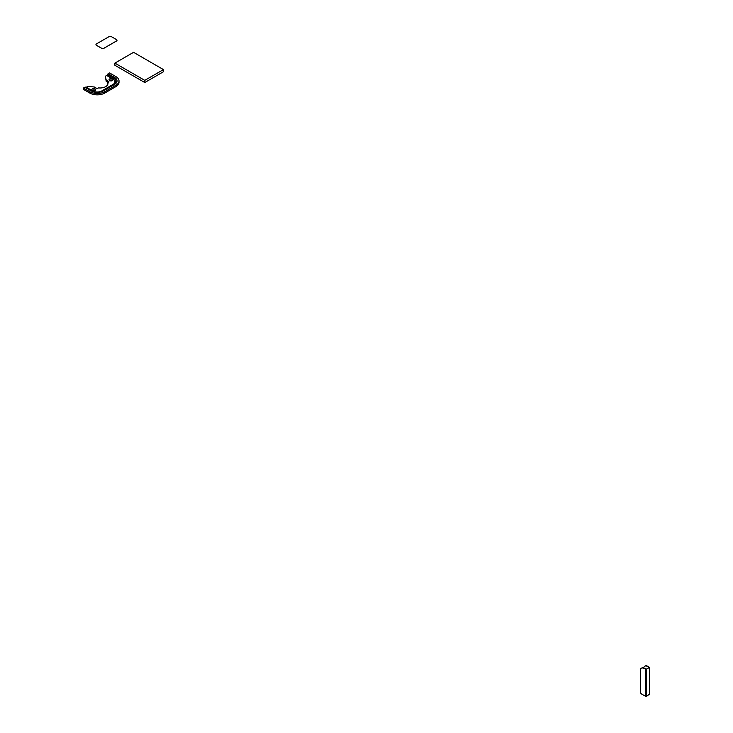 <?xml version="1.0" encoding="UTF-8"?>
<svg xmlns="http://www.w3.org/2000/svg" width="733" height="733" viewBox="0 0 733 733"><rect width="100%" height="100%" fill="white"/><g stroke="black" fill="none" stroke-linecap="round" stroke-linejoin="round"><path stroke-width="1.1" d="M644.014 668.459A5.287 3.051 -120 0 0 641.375 668.203A5.287 3.051 -120 0 0 640.285 670.622L640.285 691.64A1.979 1.145 -120 0 0 641.677 694.059L645.645 696.35L645.645 669.403L644.316 668.285A5.287 3.051 60 0 0 641.677 668.029L641.375 668.203M644.967 666.132A5.287 3.051 60 0 1 645.113 666.04A5.287 3.051 60 0 1 647.752 666.306L649.145 667.516L646.277 669.229L644.316 668.285M647.45 666.48A5.287 3.051 -120 0 0 644.811 666.215A5.287 3.051 -120 0 0 643.757 668.02M647.752 666.306L649.566 667.516L645.645 669.403M649.374 694.197L646.57 696.35L645.645 696.35M92.147 90.416A1.979 1.145 180 0 1 95.354 90.416M104.727 93.064L104.727 91.717L115.933 85.239A10.564 6.102 0 0 0 119.021 80.932L119.021 82.279A10.564 6.102 0 0 1 115.933 86.586L104.727 93.064A10.564 6.102 180 0 1 89.783 93.064L83.434 89.389L83.434 88.042L84.836 87.236A1.319 0.76 -60 0 1 85.495 87.172A1.319 0.76 -60 0 1 85.578 87.236L91.744 90.8M85.807 87.355A1.319 0.76 120 0 0 86.329 87.236L87.722 86.43L94.264 86.97L96.875 88.482L98.616 87.905A7.926 4.572 180 0 0 107.98 83.406A7.926 4.572 180 0 0 107.843 82.582L108.988 81.794L106.221 80.071L106.221 81.409L105.286 76.296L106.221 80.071M107.843 82.582L107.843 83.919A7.926 4.572 180 0 1 107.888 84.084M108.044 82.463L106.221 81.409M109.428 80.447A1.979 1.145 180 0 1 112.625 80.447M119.021 80.932A10.564 6.102 0 0 0 115.933 76.617L109.584 72.952L108.182 73.758A1.319 0.76 120 0 0 107.43 74.619A1.319 0.76 -60 0 1 106.688 75.481L105.286 76.296M110.17 80.804A1.979 1.145 180 0 1 109.043 79.769A1.979 1.145 180 0 1 110.591 78.651A1.979 1.145 180 0 1 112.818 79.274A1.979 1.145 180 0 1 113.01 79.769A1.979 1.145 180 0 1 110.17 80.804M104.727 91.717A10.564 6.102 180 0 1 89.783 91.717L83.434 88.042M95.537 89.252A1.979 1.145 180 0 1 95.73 89.747A1.979 1.145 180 0 1 92.899 90.773A1.979 1.145 180 0 1 91.772 89.747A1.979 1.145 180 0 1 93.311 88.629A1.979 1.145 180 0 1 95.537 89.252M95.959 44.594L95.959 44.631A1.668 0.962 0 0 0 95.959 44.631A1.668 0.962 0 0 0 96.444 45.309L101.566 48.268A1.668 0.962 0 0 0 103.921 48.268L116.51 41.002A1.668 0.962 0 0 0 116.996 40.315A1.668 0.962 0 0 0 116.996 40.306L116.996 40.288A1.668 0.962 0 0 0 116.51 39.6L111.389 36.65A1.668 0.962 0 0 0 109.034 36.65L96.444 43.916A1.668 0.962 0 0 0 95.959 44.594A1.668 0.962 0 0 0 96.444 45.281L101.566 48.231A1.668 0.962 0 0 0 103.921 48.231L116.51 40.966A1.668 0.962 0 0 0 116.996 40.288M144.768 80.364L144.768 82.527L163.45 71.742L163.45 69.589L144.768 80.364L114.879 63.111L133.562 52.327L163.45 69.589M144.768 82.527L114.879 65.274L114.879 63.111M649.374 694.728L649.374 667.781M646.57 696.35L646.57 669.403M103.326 90.901A8.585 4.957 180 0 1 91.185 90.901A1.319 0.76 -60 0 1 91.845 90.837C95.446 92.523 99.056 92.523 102.666 90.837A1.319 0.76 -120 0 1 103.326 90.901L114.531 84.432A8.585 4.957 0 0 0 114.531 77.423L108.182 73.758M114.531 77.423A1.319 0.76 120 0 0 113.78 78.284L107.43 74.619M113.954 84.332A7.532 4.343 0 0 0 114.843 83.663A7.532 4.343 0 0 0 113.78 78.284A1.319 0.76 -60 0 1 113.038 79.155L106.688 75.481M113.697 84.497A1.319 0.76 60 0 1 113.038 84.432A6.469 3.738 0 0 0 113.038 79.155M114.531 84.432A1.319 0.76 -120 0 0 113.872 84.368A1.319 0.76 -120 0 0 113.78 84.432L102.757 90.8M115.933 86.586L115.933 85.239M102.308 91.029A1.319 0.76 60 0 1 101.832 90.901L113.038 84.432M114.843 83.663L102.666 90.837A1.319 0.76 -120 0 0 102.574 90.901A7.532 4.343 180 0 1 91.927 90.901A1.319 0.76 -60 0 0 91.845 90.837L85.495 87.172M89.783 93.064L89.783 91.717M101.832 90.901A6.469 3.738 180 0 1 92.679 90.901L86.329 87.236M92.193 91.029A1.319 0.76 120 0 0 92.679 90.901M91.185 90.901L84.836 87.236M649.566 667.516L649.566 694.463"/></g></svg>
